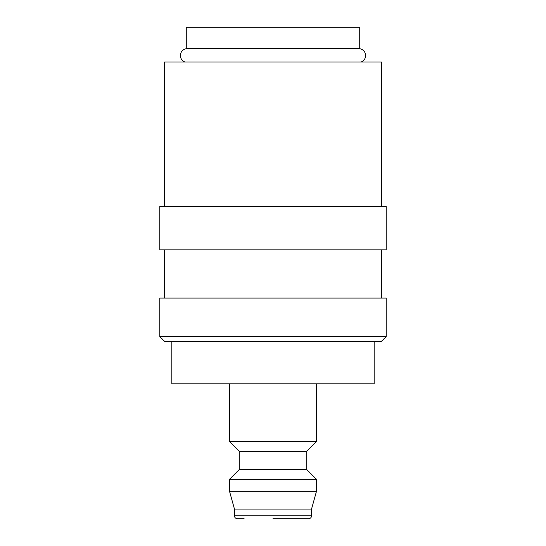 <?xml version="1.0" encoding="UTF-8"?>
<svg xmlns="http://www.w3.org/2000/svg" width="546" height="546" viewBox="0 0 546 546"><rect width="100%" height="100%" fill="white"/><g stroke="black" fill="none" stroke-linecap="round" stroke-linejoin="round"><path stroke-width="0.82" d="M184.78 61.985C181.995 60.736 180.528 58.586 180.385 55.528C180.665 51.795 182.63 49.509 186.282 48.676L359.718 48.676C363.37 49.509 365.335 51.795 365.615 55.528C365.472 58.586 364.005 60.736 361.22 61.985M386.213 336.595L159.787 336.595L159.787 298.055L386.213 298.055L386.213 336.595L381.395 341.414L164.605 341.414L159.787 336.595M386.213 206.518L159.787 206.518L159.787 249.877L386.213 249.877L386.213 206.518M381.395 206.518L381.395 61.985L164.605 61.985L164.605 206.518M306.722 451.255L306.722 469.56L239.278 469.56L239.278 451.255L306.722 451.255L316.359 441.618L316.359 383.804M239.278 451.255L229.641 441.618L316.359 441.618M244.096 518.7L237.346 518.7A2.894 2.894 0 0 1 234.459 515.806L234.459 509.063L229.641 491.721L229.641 479.197L316.359 479.197L306.722 469.56M229.641 491.721L316.359 491.721L316.359 479.197M234.459 509.063L311.541 509.063L316.359 491.721M273 518.7L308.654 518.7A2.894 2.894 0 0 0 311.541 515.806L311.541 509.063M186.282 48.676L186.282 27.3L359.718 27.3L359.718 48.676M374.174 341.414L374.174 383.804L171.826 383.804L171.826 341.414M234.459 515.806L311.541 515.806M381.395 249.877L381.395 298.055M229.641 441.618L229.641 383.804M239.278 469.56L229.641 479.197M164.605 249.877L164.605 298.055"/></g></svg>
